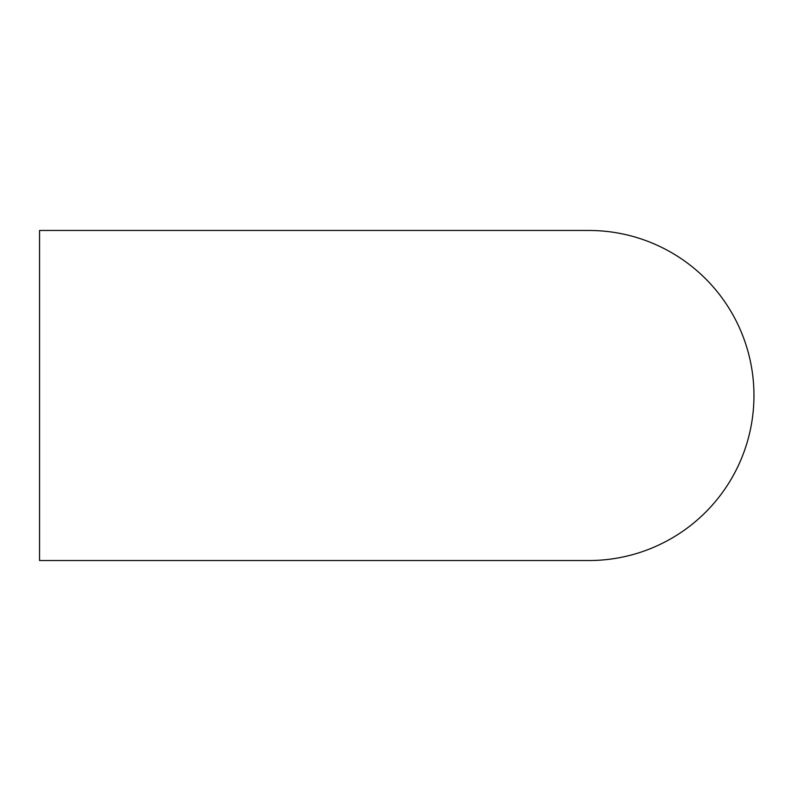 <?xml version="1.0" encoding="UTF-8"?>
<svg xmlns="http://www.w3.org/2000/svg" width="791" height="791" viewBox="0 0 791 791"><rect width="100%" height="100%" fill="white"/><g stroke="black" fill="none" stroke-linecap="round" stroke-linejoin="round"><path stroke-width="1.19" d="M588.929 230.468L588.929 230.468A165.032 165.032 0 0 1 753.961 395.5A165.032 165.032 0 0 1 588.929 560.532L39.55 560.532L39.55 230.468L588.929 230.468"/></g></svg>
